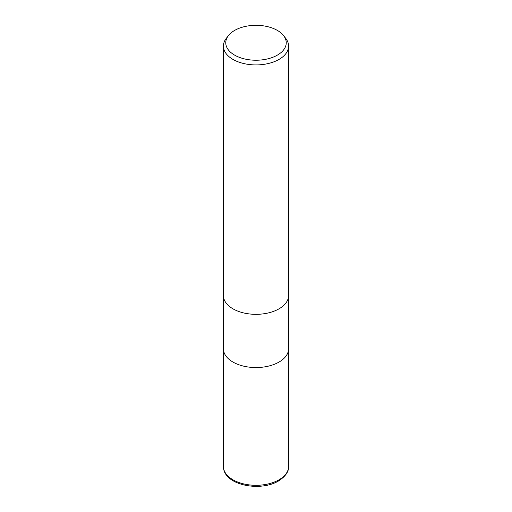 <?xml version="1.0" encoding="UTF-8"?>
<svg xmlns="http://www.w3.org/2000/svg" width="512" height="512" viewBox="0 0 512 512"><rect width="100%" height="100%" fill="white"/><g stroke="black" fill="none" stroke-linecap="round" stroke-linejoin="round"><path stroke-width="0.77" d="M223.405 295.507A32.595 18.822 180 0 0 243.526 312.896A32.595 18.822 180 0 0 279.046 308.813A32.595 18.816 180 0 0 288.595 295.507A32.595 18.822 180 0 1 279.046 308.813A32.595 18.816 180 0 1 243.526 312.896A32.595 18.816 180 0 1 223.405 295.507L223.405 46.099A32.595 18.822 180 0 1 226.246 38.413L228.39 35.642A30.24 17.459 180 0 1 234.618 30.426A30.24 17.459 180 0 1 283.61 35.642A30.24 17.459 180 0 1 277.382 55.117A30.24 17.459 180 0 1 238.848 57.152A30.24 17.459 180 0 1 228.39 35.642M223.405 348.736A32.595 18.816 180 0 0 243.526 366.125A32.595 18.816 180 0 0 279.046 362.042A32.595 18.816 180 0 0 288.595 348.736A32.595 18.816 180 0 1 279.046 362.042A32.595 18.816 180 0 1 243.526 366.125A32.595 18.816 180 0 1 223.405 348.736L223.405 295.584M283.61 35.642L285.754 38.413A32.595 18.822 180 0 1 288.595 46.099A32.595 18.822 180 0 1 279.046 59.405A32.595 18.822 180 0 1 243.526 63.488A32.595 18.822 180 0 1 223.405 46.099M288.595 348.813L288.595 466.477A32.595 18.822 180 0 1 279.046 479.789A32.595 18.822 180 0 1 243.526 483.866A32.595 18.822 180 0 1 223.405 466.477L223.405 348.813M288.595 295.507L288.595 46.099M288.595 348.736L288.595 295.584M288.595 466.477C288.902 471.546 285.542 476.384 278.509 480.979C260.141 492.147 223.354 485.242 223.405 466.477"/></g></svg>
